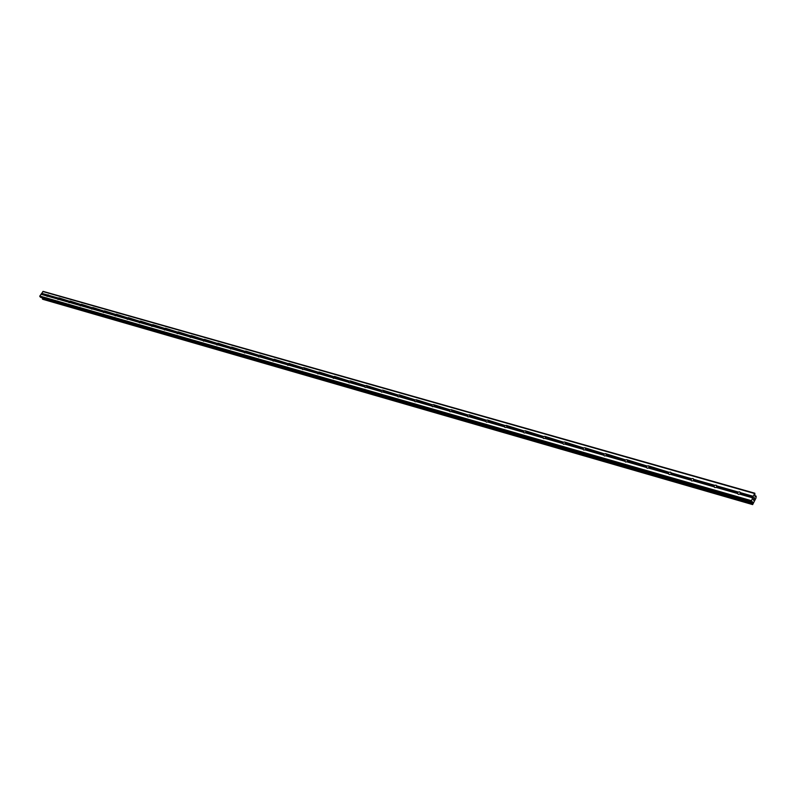 <?xml version="1.0" encoding="UTF-8"?>
<svg xmlns="http://www.w3.org/2000/svg" width="796" height="796" viewBox="0 0 796 796"><rect width="100%" height="100%" fill="white"/><g stroke="black" fill="none" stroke-linecap="round" stroke-linejoin="round"><path stroke-width="1.19" d="M740.36 492.634L739.962 494.087L738.38 494.326L737.484 493.51L737.972 492.246L739.464 491.819L740.36 492.634L753.235 496.306L754.817 493.212L754.966 496.107L755.235 496.664L756.19 496.336L755.961 498.097L752.648 504.604L752.737 502.296L752.469 501.749L751.633 502.316L751.245 501.49L753.235 496.306M716.778 485.908L716.38 487.341L714.818 487.58L713.952 486.774L714.44 485.54L715.912 485.112L716.778 485.908L738.141 492.008M693.714 479.331L693.306 480.744L691.774 480.983L690.938 480.068L691.595 478.724L692.868 478.545L693.714 479.331L714.609 485.291M671.147 472.894L670.739 474.287L669.227 474.525L668.421 473.63L669.068 472.297L670.332 472.118L671.147 472.894L691.595 478.724M649.068 466.595L648.66 467.978L647.168 468.207L646.392 467.322L647.039 466.018L648.272 465.829L669.068 472.297M627.457 460.426L627.049 461.789L625.576 462.028L624.82 461.153L625.467 459.859L626.681 459.68L647.039 466.018M606.293 454.397L605.885 455.74L604.443 455.969L603.686 455.232L604.204 454.068L605.537 453.65L625.467 459.859M585.577 448.486L585.169 449.82L583.737 450.048L583.04 449.203L583.667 447.939L584.841 447.75L604.353 453.839M565.289 442.695L564.871 444.009L563.468 444.238L562.782 443.412L563.419 442.158L564.573 441.979L583.667 447.939M545.409 437.024L544.991 438.327L543.608 438.556L542.912 437.85L543.449 436.725L544.713 436.317L563.419 442.158M525.927 431.462L525.519 432.755L524.146 432.984L523.509 432.178L524.136 430.954L525.251 430.765L543.578 436.497M506.833 426.019L506.425 427.293L505.072 427.522L504.415 426.835L504.953 425.741L506.176 425.333L524.136 430.954M488.127 420.676L487.709 421.94L486.376 422.169L485.779 421.392L486.396 420.189L487.48 419.999L505.082 425.522M469.779 415.442L469.361 416.696L468.048 416.915L467.421 416.248L467.968 415.184L469.152 414.776L486.396 420.189M451.79 410.318L451.372 411.552L450.068 411.771L449.461 411.114L450.128 409.84L451.173 409.651L468.088 414.965M434.138 405.283L433.72 406.497L432.447 406.726L431.85 406.069L432.517 404.816L433.541 404.627L450.128 409.84M416.825 400.338L416.417 401.552L415.144 401.771L414.567 401.134L415.233 399.89L416.248 399.701L432.517 404.816M399.841 395.493L399.433 396.697L398.179 396.915L397.612 396.279L398.279 395.045L399.284 394.866L415.233 399.89M383.175 390.736L382.757 391.921L381.523 392.139L380.976 391.523L381.642 390.299L382.627 390.12L398.279 395.045M366.817 386.07L366.399 387.244L365.185 387.463L364.648 386.846L365.304 385.642L366.279 385.463L381.642 390.299M350.757 381.493L350.34 382.647L349.136 382.866L348.618 382.259L349.275 381.065L350.23 380.886L365.304 385.642M334.987 376.996L334.569 378.14L333.385 378.359L332.867 377.762L334.479 376.399L349.275 381.065M319.495 372.578L319.087 373.712L317.912 373.931L317.415 373.334L318.997 371.981L333.534 376.578M304.291 368.24L303.873 369.364L302.709 369.573L302.231 368.996L302.888 367.832L303.803 367.652L318.072 372.17M289.346 363.971L288.938 365.085L287.784 365.304L287.316 364.727L288.878 363.394L302.888 367.832M274.67 359.782L274.252 360.887L273.118 361.105L272.66 360.538L274.202 359.215L287.973 363.583M260.242 355.673L259.834 356.767L258.71 356.976L258.262 356.419L258.909 355.295L259.795 355.106L273.317 359.404M246.064 351.623L245.656 352.708L244.541 352.926L244.103 352.369L245.626 351.076L258.909 355.295M232.133 347.653L231.716 348.728L230.621 348.937L230.84 347.285L231.706 347.106L244.76 351.255M218.432 343.743L218.024 344.807L216.94 345.016L217.169 343.384L218.014 343.205L230.84 347.285M204.96 339.902L204.552 340.957L203.477 341.166L203.716 339.544L204.552 339.365L217.169 343.384M191.717 336.121L191.309 337.166L190.244 337.375L190.493 335.773L191.319 335.594L203.716 339.544M178.692 332.41L178.284 333.444L177.229 333.643L177.488 332.061L178.304 331.882L190.493 335.773M165.876 328.748L165.469 329.773L164.434 329.982L164.692 328.41L165.498 328.231L177.488 332.061M153.27 325.156L152.862 326.171L151.837 326.38L152.106 324.818L152.902 324.639L164.692 328.41M140.862 321.614L140.464 322.619L139.439 322.828L139.718 321.285L140.504 321.106L152.106 324.818M128.663 318.131L128.256 319.136L127.251 319.335L126.902 318.838L128.305 317.634L139.718 321.285M116.654 314.709L115.251 315.903L114.903 315.405L116.306 314.211L127.539 317.813M104.823 311.335L103.44 312.52L103.102 312.032L104.495 310.848L115.539 314.39M93.192 308.012L91.809 309.186L92.117 307.704L92.863 307.535L103.739 311.027M81.729 304.749L80.366 305.913L80.038 305.435L81.411 304.271L92.117 307.704M70.446 301.525L69.093 302.679L69.401 301.226L70.138 301.057L80.675 304.44M59.342 298.361L57.989 299.505L58.307 298.062L59.033 297.893L69.401 301.226M47.063 296.371L47.382 294.948L48.228 294.838L47.999 296.182L47.063 296.371M40.695 297.336L39.8 296.042L43.223 291.396L754.817 493.212M42.357 297.833L42.735 299.266M754.409 498.356L754.081 499.201M754.101 497.679L753.762 498.475L754.101 497.679M753.762 498.475L754.12 497.52L754.469 498.306L754.12 497.52M753.613 500.286L753.305 499.42M48.397 295.236L58.307 298.062M42.745 291.505L754.459 493.48M41.591 293.296L47.382 294.948M48.466 295.455L58.257 298.251M47.999 296.182L57.79 298.978M47.77 296.202L57.69 299.037M59.411 298.58L69.352 301.415M58.934 299.306L68.884 302.152M58.715 299.326L68.774 302.211M70.516 301.744L80.615 304.629M70.048 302.48L80.147 305.375M69.819 302.51L80.038 305.435M81.799 304.967L92.057 307.893M81.331 305.714L91.58 308.649M81.102 305.734L91.48 308.709M93.261 308.241L103.679 311.216M92.784 308.987L103.201 311.972M92.555 309.007L103.102 312.032M104.903 311.564L115.48 314.579M104.425 312.321L115.002 315.345M104.196 312.34L114.903 315.405M116.723 314.937L127.469 318.002M116.246 315.694L126.992 318.768M116.017 315.723L126.902 318.838M128.733 318.36L139.658 321.485M128.256 319.136L139.181 322.261M128.027 319.156L139.081 322.32M140.942 321.853L152.046 325.017M140.464 322.619L151.558 325.803M140.225 322.649L151.469 325.863M153.339 325.385L164.623 328.609M152.862 326.171L164.145 329.395M152.633 326.201L164.056 329.464M165.946 328.987L177.418 332.26M165.469 329.773L176.941 333.056M165.23 329.803L176.841 333.126M178.762 332.648L190.423 335.972M178.284 333.444L189.936 336.778M178.045 333.464L189.846 336.847M191.786 336.36L203.647 339.743M191.309 337.166L203.159 340.559M191.07 337.196L203.07 340.628M205.04 340.141L217.089 343.583M204.552 340.957L216.611 344.399M204.313 340.986L216.522 344.479M218.502 343.991L230.77 347.484M218.024 344.807L230.283 348.31M217.786 344.837L230.193 348.389M232.203 347.902L244.68 351.454M231.716 348.728L244.193 352.29M231.477 348.757L244.103 352.369M246.143 351.872L258.829 355.494M245.656 352.708L258.342 356.339M245.417 352.737L258.262 356.419M260.322 355.921L273.227 359.603M259.834 356.767L272.739 360.459M259.586 356.797L272.66 360.538M274.749 360.041L287.883 363.792M274.252 360.887L287.396 364.648M274.013 360.926L287.316 364.727M289.426 364.23L302.798 368.041M288.938 365.085L302.311 368.916M288.689 365.125L302.231 368.996M304.37 368.488L317.982 372.379M303.873 369.364L317.485 373.254M303.634 369.394L317.415 373.334M319.574 372.836L333.434 376.787M319.087 373.712L332.947 377.672M318.838 373.742L332.867 377.762M335.066 377.254L349.175 381.284M334.569 378.14L348.688 382.18M334.33 378.18L348.618 382.259M350.837 381.752L365.215 385.861M350.34 382.647L364.717 386.766M350.091 382.687L364.648 386.846M366.896 386.339L381.543 390.518M366.399 387.244L381.045 391.433M366.15 387.284L380.976 391.523M383.254 391.005L398.179 395.264M382.757 391.921L397.682 396.189M382.518 391.96L397.612 396.279M399.92 395.771L415.124 400.109M399.433 396.697L414.626 401.045M399.184 396.726L414.567 401.134M416.915 400.617L432.407 405.035M416.417 401.552L431.91 405.98M416.169 401.592L431.85 406.069M434.218 405.552L450.019 410.059M433.72 406.497L449.521 411.015M433.472 406.537L449.461 411.114M451.869 410.597L467.968 415.184M451.372 411.552L467.471 416.149M451.123 411.592L467.421 416.248M469.859 415.731L486.286 420.417M469.361 416.696L485.779 421.392M469.113 416.736L485.739 421.492M488.207 420.965L504.953 425.741M487.709 421.94L504.455 426.736M487.46 421.98L504.415 426.835M506.923 426.308L524.007 431.183M506.425 427.293L523.509 432.178M506.176 427.333L523.47 432.288M526.017 431.75L543.449 436.725M525.519 432.755L542.952 437.74M525.26 432.795L542.912 437.85M545.489 437.312L563.289 442.387M544.991 438.327L562.782 443.412M544.743 438.367L562.752 443.521M565.369 442.984L583.538 448.168M564.871 444.009L583.04 449.203M564.623 444.059L583.01 449.312M585.667 448.785L604.204 454.068M585.169 449.82L603.706 455.123M584.911 449.859L603.686 455.232M606.383 454.695L625.318 460.098M605.885 455.74L624.82 461.153M605.637 455.79L624.8 461.272M627.547 460.735L646.889 466.257M627.049 461.789L646.392 467.322M626.79 461.839L646.372 467.441M649.158 466.904L668.919 472.545M648.66 467.978L668.421 473.63M648.402 468.028L668.411 473.749M671.237 473.202L691.435 478.963M670.739 474.287L690.938 480.068M670.491 474.346L690.928 480.187M693.376 478.814L693.804 479.66L714.44 485.54M693.306 480.744L713.952 486.645M693.057 480.794L713.952 486.774M716.868 486.227L737.972 492.246M716.38 487.341L737.484 493.381M716.121 487.401L737.484 493.51M740.449 492.963L753.195 496.595M739.962 494.087L752.708 497.729M739.703 494.147L752.578 497.828M42.367 298.122L752.688 503.042M42.367 298.042L752.698 502.933M39.83 296.629L751.245 501.49M39.8 296.042L751.354 500.664M40.964 294.251L46.765 295.913M41.133 294.212L46.864 295.853M41.601 293.495L47.332 295.127M754.956 495.878L755.941 496.157M754.966 495.808L755.991 496.097M754.966 495.769L756.061 496.067M752.648 504.604L42.695 299.266L752.628 504.584M42.427 299.037L752.518 504.336M42.397 298.948L752.509 504.216M42.387 298.888L752.518 504.137M42.407 298.808L752.548 504.027M751.762 502.246L752.747 502.535M751.981 502.087L752.737 502.296M40.546 297.296L751.593 502.276M585.259 447.969L585.587 448.496M605.975 453.879L606.323 454.456M627.129 459.919L627.497 460.556M648.74 466.078L649.128 466.784M670.819 472.376L671.227 473.152M716.44 485.391L716.878 486.296M740.021 492.127L740.459 493.082M40.616 297.336L751.633 502.316"/></g></svg>
